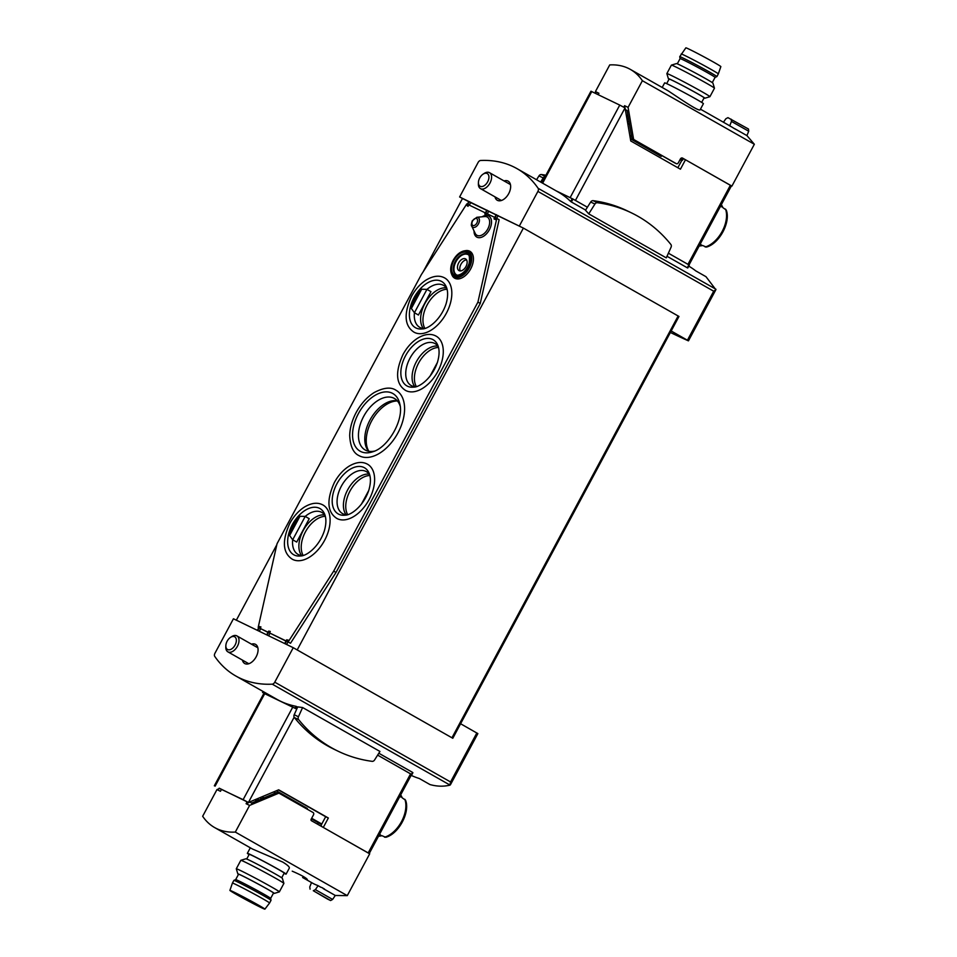 <?xml version="1.0" encoding="UTF-8"?>
<svg xmlns="http://www.w3.org/2000/svg" width="957" height="957" viewBox="0 0 957 957"><rect width="100%" height="100%" fill="white"/><g stroke="black" fill="none" stroke-linecap="round" stroke-linejoin="round"><path stroke-width="1.44" d="M411.151 775.337A164.915 99.803 119.6 0 0 419.322 778.508L429.944 784.549C436.847 786.487 443.51 786.69 449.934 785.147L450.556 781.965L274.755 682.174A3.05 1.842 119.6 0 1 272.255 684.171A164.915 99.803 119.6 0 1 235.877 676.037A164.915 99.803 119.6 0 1 214.715 656.346A3.05 1.842 119.6 0 1 214.954 653.248L233.436 618.772L293.249 647.698L452.793 738.266L460.58 723.743M296.634 649.612L452.805 738.266L678.968 316.456L671.18 330.99L687.425 340.214L713.707 291.215L715.872 289.708L705.991 276.693L695.715 270.855A164.915 99.803 119.6 0 0 688.741 266.13M687.425 340.214L688.215 340.764A219.883 6.974 28.2 0 1 670.379 332.486M687.724 267.888L689.291 265.101L668.381 253.198M688.884 264.838L687.293 267.804L666.993 256.273M585.612 210.073L571.389 201.999L572.968 199.044L556.268 190.922L570.133 197.632L619.753 105.091L625.041 107.902L630.759 140.99L680.427 169.198L685.487 159.759L731.411 185.885L689.028 264.922M297.208 649.899L523.383 228.089L459.611 196.963L478.093 162.487A3.05 1.842 119.6 0 1 480.593 160.489A164.915 99.803 119.6 0 1 516.971 168.623L557.991 191.902A164.915 99.803 119.6 0 1 570.683 201.496L571.389 201.999M516.971 168.623A164.915 99.803 119.6 0 1 538.133 188.314A3.05 1.842 119.6 0 1 537.906 191.412L519.412 225.888M631.548 212.921A174.987 139.196 115.8 0 1 670.845 244.43A2.751 2.189 115.8 0 1 671.048 247.277L666.275 257.876L588.746 213.866L585.505 210.253L590.684 202.011A2.751 2.189 115.8 0 1 593.125 200.671A174.987 139.196 115.8 0 1 627.313 210.875L631.548 212.921A174.987 139.196 115.8 0 0 597.359 202.717A2.751 2.189 115.8 0 0 594.919 204.068L588.746 213.866M412.826 772.73L411.905 774.596L377.632 755.121M235.877 676.037L276.896 699.328A164.915 99.803 -60.4 0 0 280.413 701.17A164.915 99.803 -60.4 0 0 295.833 706.266L296.634 706.577L295.581 708.539L263.917 693.323M411.498 774.345L412.551 772.383L378.816 753.231M297.615 707.139L296.634 706.577M302.591 707.534L297.723 706.9L294.206 714.723A2.751 2.189 115.8 0 0 294.397 717.571A174.987 139.196 115.8 0 0 333.706 749.08L337.929 751.125A174.987 139.196 115.8 0 0 372.117 761.341A2.751 2.189 115.8 0 0 374.558 759.99L379.941 751.448L302.591 707.534L298.428 716.769A2.751 2.189 115.8 0 0 298.632 719.616A174.987 139.196 115.8 0 0 337.929 751.125M293.249 647.698L274.755 682.174M450.436 784.752L477.866 733.6L460.592 723.743M242.42 660.103A10.994 6.651 -60.4 0 0 244.705 663.512A10.994 6.651 -60.4 0 0 255.926 657.232A10.994 6.651 -60.4 0 0 255.567 644.384A10.994 6.651 -60.4 0 0 251.464 644.169M459.611 196.963L468.751 201.664M494.996 196.867A10.994 6.651 -60.4 0 0 497.293 200.276A10.994 6.651 -60.4 0 0 508.502 193.996A10.994 6.651 -60.4 0 0 508.143 181.148A10.994 6.651 -60.4 0 0 504.04 180.933M678.968 316.456L523.383 228.089M460.963 264.299A6.723 4.067 -60.4 0 0 460.329 270.927A6.723 4.067 119.6 0 1 461.083 264.06A6.723 4.067 119.6 0 1 466.597 259.897A6.723 4.067 -60.4 0 0 460.963 264.299M470.677 202.609L486.742 210.373M488.668 211.306L496.073 214.882M497.999 215.815L522.797 227.814M462.985 198.889L462.41 198.601L423.126 271.86M236.355 620.184L276.824 544.724M587.407 207.226L572.968 199.044M369.211 853.56L323.287 827.434L328.347 818.008L278.678 789.812L248.413 802.48L243.126 799.669L292.746 707.139L295.581 708.539M545.909 175.227A174.987 139.196 115.8 0 0 541.423 174.545A2.751 2.189 115.8 0 0 538.982 175.885L536.554 179.737M545.179 176.578A2.751 2.189 115.8 0 0 543.217 177.93L540.621 182.045M369.869 475.521A23.817 14.415 -60.4 0 0 349.939 491.144A23.817 14.415 -60.4 0 0 347.678 514.603M438.521 347.475A23.817 14.415 -60.4 0 0 418.592 363.098A23.817 14.415 -60.4 0 0 416.343 386.556M325.332 516.313A23.817 14.415 -60.4 0 0 305.403 531.936A23.817 14.415 -60.4 0 0 303.154 555.407M447.075 289.277A23.817 14.415 -60.4 0 0 427.145 304.888A23.817 14.415 -60.4 0 0 424.884 328.359M397.418 400.971A30.54 18.482 -60.4 0 0 371.603 420.996A30.54 18.482 -60.4 0 0 368.852 451.309M478.428 182.368L478.38 183.744A9.163 5.539 -60.4 0 0 480.462 188.613A9.163 5.539 -60.4 0 0 480.653 188.72A9.163 5.539 -60.4 0 0 489.888 183.23A9.163 5.539 -60.4 0 0 489.505 172.679A9.163 5.539 -60.4 0 0 484.254 173.384L483.106 174.138A7.285 4.414 -60.4 0 0 478.428 182.368A7.285 4.414 -60.4 0 0 480.247 186.328A7.285 4.414 -60.4 0 0 488.704 179.103A7.285 4.414 -60.4 0 0 483.106 174.138M225.852 645.604L225.804 646.98A9.163 5.539 -60.4 0 0 227.886 651.849A9.163 5.539 -60.4 0 0 228.077 651.944A9.163 5.539 -60.4 0 0 237.312 646.453A9.163 5.539 -60.4 0 0 236.929 635.915A9.163 5.539 -60.4 0 0 231.678 636.62L230.529 637.374A7.285 4.414 -60.4 0 0 225.852 645.604A7.285 4.414 -60.4 0 0 227.67 649.564A7.285 4.414 -60.4 0 0 236.128 642.338A7.285 4.414 -60.4 0 0 230.529 637.374M438.342 346.781A24.128 14.594 -60.4 0 0 435.04 343.599A24.128 14.594 -60.4 0 0 409.979 358.217A24.128 14.594 -60.4 0 0 411.223 385.563A24.128 14.594 -60.4 0 0 415.649 386.76M437.839 346.063A24.128 14.594 -60.4 0 0 436.021 346.003A24.128 14.594 -60.4 0 0 416.319 361.818A24.128 14.594 -60.4 0 0 413.795 385.169A24.128 14.594 -60.4 0 0 414.776 386.688M369.689 474.828A24.128 14.594 -60.4 0 0 366.387 471.645A24.128 14.594 -60.4 0 0 341.314 486.264A24.128 14.594 -60.4 0 0 342.57 513.61A24.128 14.594 -60.4 0 0 346.984 514.806M369.175 474.11A24.128 14.594 -60.4 0 0 367.368 474.062A24.128 14.594 -60.4 0 0 347.654 489.864A24.128 14.594 -60.4 0 0 345.142 513.215A24.128 14.594 -60.4 0 0 346.111 514.746M446.393 287.866A24.128 14.594 -60.4 0 0 444.574 287.806A24.128 14.594 -60.4 0 0 424.86 303.608A24.128 14.594 -60.4 0 0 422.348 326.959A24.128 14.594 -60.4 0 0 423.317 328.49M424.19 328.562A24.128 14.594 -60.4 0 1 419.776 327.354A24.128 14.594 -60.4 0 1 414.429 312.736L418.436 315.02L430.961 291.658L426.954 289.385A24.128 14.594 -60.4 0 1 443.593 285.401A24.128 14.594 -60.4 0 1 446.895 288.583M411.366 308.477A25.935 15.695 119.6 0 1 415.206 298.213A25.935 15.695 119.6 0 1 421.69 289.217L426.954 289.385L414.429 312.736L411.366 308.477L421.69 289.217M324.65 514.902A24.128 14.594 -60.4 0 0 322.832 514.854A24.128 14.594 -60.4 0 0 303.13 530.657A24.128 14.594 -60.4 0 0 300.606 554.007A24.128 14.594 -60.4 0 0 301.587 555.538M302.46 555.598A24.128 14.594 -60.4 0 1 298.034 554.402A24.128 14.594 -60.4 0 1 292.686 539.784L296.706 542.057L309.231 518.706L305.211 516.421A24.128 14.594 -60.4 0 1 321.851 512.438A24.128 14.594 -60.4 0 1 325.153 515.62M289.624 535.525A25.935 15.695 119.6 0 1 293.476 525.261A25.935 15.695 119.6 0 1 299.96 516.266L305.211 516.421L292.686 539.784L289.624 535.525L299.96 516.266M288.272 640.161L286.705 639.778L288.272 640.161L287.495 641.609L290.497 643.26L287.495 641.609M286.693 639.994L286.167 640.975M270.281 631.453L268.714 631.082L270.281 631.453L269.503 632.912L285.999 641.094M268.702 631.297L268.175 632.278M260.95 626.943L259.383 626.572L260.95 626.943L260.172 628.402L268.008 632.386M259.371 626.787L258.845 627.756M486.012 215.038L484.78 214.021L486.012 215.038L486.79 213.59L494.709 217.418M484.972 213.866L485.462 212.944M495.343 219.548L494.458 218.411L494.015 218.914L495.343 219.548L496.121 218.1L496.791 218.423L477.926 302.125L333.682 571.138L288.165 641.944M494.302 218.387L494.793 217.454M468.021 206.341L466.789 205.324L468.021 206.341L468.798 204.882L485.378 212.909M466.98 205.169L467.471 204.248M268.092 632.23L260.172 628.402M286.083 640.939L269.503 632.912M496.791 218.423L499.111 219.739L480.247 303.441L336.015 572.453L290.497 643.26M258.175 627.433L258.749 627.756L258.175 627.433L277.04 543.732L421.283 274.731L466.801 203.925L467.387 204.2M451.871 274.803A15.456 9.355 -60.4 0 0 470.425 269.372A15.456 9.355 -60.4 0 0 465.58 250.65L464.336 250.854A14.57 8.816 -60.4 0 0 453.295 260.304A14.57 8.816 -60.4 0 0 451.405 273.63A14.57 8.816 -60.4 0 0 468.906 268.51A14.57 8.816 -60.4 0 0 464.336 250.854C459.97 251.775 456.262 254.909 453.211 260.244C450.651 265.304 450.053 269.754 451.405 273.63L451.871 274.803M358.935 455.592A37.562 22.729 -60.4 0 0 397.251 434.155A37.562 22.729 -60.4 0 0 396.031 390.265C390.887 386.784 383.578 387.561 374.103 392.597C366.89 397.179 360.921 403.818 356.171 412.503C352.056 420.29 349.891 427.982 349.7 435.567C350.238 446.297 353.312 452.972 358.935 455.592M336.768 518.395A31.15 18.853 -60.4 0 0 368.541 500.607A31.15 18.853 -60.4 0 0 367.524 464.217C362.308 461.334 356.124 462.004 348.982 466.238C343.085 470.031 338.204 475.473 334.34 482.579C324.327 504.566 330.093 514.029 336.768 518.395M405.433 390.348A31.15 18.853 -60.4 0 0 437.205 372.56A31.15 18.853 -60.4 0 0 436.189 336.17C430.961 333.287 424.776 333.957 417.647 338.192C411.749 341.984 406.869 347.427 402.993 354.533C392.992 376.52 398.758 385.982 405.433 390.348M292.244 559.187A31.15 18.853 -60.4 0 0 324.016 541.411A31.15 18.853 -60.4 0 0 322.999 505.009C317.772 502.126 311.587 502.796 304.446 507.031C298.56 510.823 293.679 516.278 289.804 523.371C279.791 545.358 285.569 554.821 292.244 559.187M413.974 332.151A31.15 18.853 -60.4 0 0 445.747 314.363A31.15 18.853 -60.4 0 0 444.73 277.973C439.514 275.078 433.33 275.76 426.188 279.982C420.29 283.786 415.41 289.229 411.546 296.323C401.533 318.31 407.299 327.773 413.974 332.151M456.238 274.635A11.604 7.022 119.6 0 1 455.963 261.692A11.604 7.022 119.6 0 1 467.686 254.49M459.121 270.675A6.723 4.067 119.6 0 1 458.977 270.592A6.723 4.067 119.6 0 1 458.762 262.744A6.723 4.067 119.6 0 1 465.616 258.904A6.723 4.067 119.6 0 1 465.903 266.644A6.723 4.067 119.6 0 1 459.121 270.675M480.247 303.441L477.926 302.125M336.015 572.453L333.682 571.138M400.146 405.983A29.619 17.932 -60.4 0 0 394.428 398.483A29.619 17.932 -60.4 0 0 363.648 416.439A29.619 17.932 -60.4 0 0 365.191 450.005A29.619 17.932 -60.4 0 0 374.558 451.082M397.299 400.827A29.619 17.932 -60.4 0 0 391.15 401.079A29.619 17.932 -60.4 0 0 369.988 420.039A29.619 17.932 -60.4 0 0 365.73 445.866A29.619 17.932 -60.4 0 0 368.66 451.273M361.315 504.339L368.732 490.51M429.98 376.28L437.397 362.464M246.727 859.015L249.227 854.338A19.846 0.634 28.2 0 1 259.227 859.051A19.846 0.634 28.2 0 1 277.554 868.956A19.846 0.634 28.2 0 1 284.217 873.095L281.705 877.784M249.849 801.882L251.5 803.102L276.621 792.587A1.83 1.459 -64.2 0 1 277.709 792.587L279.372 793.389A1.83 1.459 115.8 0 1 279.444 793.425L313.083 812.517A1.83 1.459 115.8 0 1 313.489 814.862L311.181 819.156A1.22 0.969 115.8 0 0 311.444 820.711L369.701 853.788L347.271 895.632L335.333 895.489L323.215 888.61A91.621 55.446 -60.4 0 0 324.459 889.017L321.923 887.582A91.621 55.446 119.6 0 1 320.679 887.163L317.724 885.488A91.621 55.446 119.6 0 1 312.329 883.024L302.615 877.509L307.305 879.447C306.037 877.736 301.012 874.973 292.22 871.169M347.271 895.632L235.314 832.076A91.621 55.446 119.6 0 1 214.655 827.578A91.621 55.446 119.6 0 1 202.657 816.273L216.952 789.609L219.751 788.436M249.095 854.601A21.987 0.694 28.2 0 1 247.349 853.333A21.987 0.694 28.2 0 1 258.414 858.549A21.987 0.694 28.2 0 1 278.726 869.518A21.987 0.694 28.2 0 1 286.107 874.112L289.313 868.131C289.696 867.006 287.507 864.984 282.722 862.054L252.516 849.05L214.655 827.578M307.388 808.486L276.37 790.769M264.084 797.839L261.955 796.81M261.943 798.736L259.825 797.707M221.534 789.298L220.457 791.295L216.952 789.609M247.109 801.846L246.105 803.713L249.61 805.399L235.314 832.076M257.84 800.447L258.33 798.329M249.61 805.399L278.296 793.389A1.83 1.459 115.8 0 1 279.372 793.389M318.095 885.692L315.379 889.639L332.617 899.424L335.285 895.465M315.379 889.639L313.298 890.728L330.608 900.549L332.617 899.424M313.298 890.728L327.378 898.982A91.621 2.907 -151.8 0 0 330.608 900.549M310.068 889.161L309.769 886.924L311.515 882.557M246.105 803.713L249.669 802.217M277.709 792.587A1.83 1.459 -64.2 0 1 277.781 792.623L279.3 793.353M286.107 874.112A21.987 0.694 28.2 0 1 284.073 873.37M240.853 860.307L245.925 858.776A20.683 0.658 28.2 0 1 256.572 863.836A20.683 0.658 28.2 0 1 275.413 874.016A20.683 0.658 28.2 0 1 282.363 878.311L283.894 883.383A24.427 0.778 28.2 0 1 283.894 883.407L279.348 891.876A24.427 0.778 28.2 0 1 279.336 891.888A24.427 0.778 28.2 0 0 271.154 886.768A24.427 0.778 28.2 0 0 248.581 874.59A24.427 0.778 28.2 0 0 236.295 868.777L240.829 860.319A24.427 0.778 28.2 0 1 240.853 860.307A24.427 0.778 28.2 0 1 253.438 866.288A24.427 0.778 28.2 0 1 275.688 878.311A24.427 0.778 28.2 0 1 283.894 883.383M238.472 874.411A20.683 0.658 28.2 0 1 237.826 873.873L236.295 868.812A24.427 0.778 28.2 0 1 236.295 868.777M237.826 873.873A20.683 0.658 28.2 0 1 247.971 878.634A20.683 0.658 28.2 0 1 267.338 889.089A20.683 0.658 28.2 0 1 274.264 893.419A20.683 0.658 28.2 0 1 273.463 893.168M270.664 898.384L273.546 893.013A19.846 0.634 -151.8 0 0 266.883 888.862A19.846 0.634 -151.8 0 0 248.545 878.969A19.846 0.634 -151.8 0 0 238.556 874.243L235.673 879.615A19.846 0.634 28.2 0 1 235.685 879.615A19.846 0.634 28.2 0 1 245.865 884.447A19.846 0.634 28.2 0 1 264 894.245A19.846 0.634 28.2 0 1 270.664 898.372A19.846 0.634 28.2 0 1 270.664 898.384L271.022 900.286A21.078 0.67 28.2 0 1 271.022 900.31A21.078 0.67 28.2 0 0 263.941 895.908A21.078 0.67 28.2 0 0 244.693 885.512A21.078 0.67 28.2 0 0 233.891 880.38A21.078 0.67 28.2 0 1 233.891 880.38L232.431 883.084A21.078 0.67 28.2 0 1 243.042 888.096A21.078 0.67 28.2 0 1 262.493 898.599A21.078 0.67 28.2 0 1 269.575 903.001L271.022 900.31M257.541 904.676L263.797 908.552L258.857 906.387L231.008 890.967L257.541 904.676M258.223 904.999A19.846 0.634 28.2 0 1 264.886 909.15A19.846 0.634 28.2 0 1 247.097 900.322A19.846 0.634 28.2 0 1 229.907 890.393A19.846 0.634 28.2 0 1 239.848 895.082A19.846 0.634 28.2 0 1 258.223 904.999M701.66 102.399L704.125 97.817A19.846 0.634 -151.8 0 0 686.923 87.888A19.846 0.634 -151.8 0 0 669.134 79.06L666.67 83.63M700.452 109.182L728.074 124.865A91.621 55.446 119.6 0 1 729.342 125.63L732.308 127.305A91.621 55.446 119.6 0 1 733.397 128.023L735.933 129.458A91.621 55.446 -60.4 0 0 734.844 128.752L734.809 128.824M674.709 162.893A1.83 1.459 -64.2 0 1 674.649 162.857L676.312 163.671A1.83 1.459 -64.2 0 0 678.381 162.738L680.391 158.97A1.83 1.459 -64.2 0 1 682.532 158.084L731.914 186.113L754.343 144.268L642.386 80.711A91.621 55.446 119.6 0 0 630.388 69.418A91.621 55.446 119.6 0 0 609.729 64.92L595.433 91.585L595.756 93.487M754.343 144.268L746.962 135.631L734.844 128.752M630.388 69.418L668.237 90.903C679.039 97.985 699.782 112.459 700.189 109.648M630.376 138.789L661.227 156.41M674.649 162.857A1.83 1.459 -64.2 0 1 674.577 162.822L632.481 138.932A1.83 1.459 -64.2 0 1 631.835 137.952L627.086 110.462L625.34 109.624M683.824 158.958L682.018 157.929M627.744 123.537L629.503 124.422M627.72 123.405L629.467 124.243M627.313 121.072L629.06 121.91M623.773 107.196L624.586 105.689L628.079 107.375L642.386 80.711M598.185 94.659L598.926 93.284L595.433 91.585M628.079 107.375L633.498 138.753A1.83 1.459 -64.2 0 0 634.144 139.734L676.24 163.635A1.83 1.459 -64.2 0 0 676.312 163.671M723.456 122.245L725.873 118.74L727.942 117.651L748.482 129.028L748.709 131.229L731.471 121.443L729.712 125.834M731.184 119.206L731.471 121.443M746.915 135.607L748.709 131.229M624.586 105.689L624.957 107.854M680.499 158.802L682.664 159.939M680.427 158.91L682.616 160.034M700.201 109.648L703.407 103.667A21.987 0.694 -151.8 0 0 684.363 92.662A21.987 0.694 -151.8 0 0 664.648 82.888L662.196 87.47M704.029 97.985A20.683 0.658 -151.8 0 0 704.831 98.224A20.683 0.658 -151.8 0 0 686.935 87.865A20.683 0.658 -151.8 0 0 668.393 78.689A20.683 0.658 -151.8 0 0 669.039 79.216M704.831 98.224L709.903 96.693A24.427 0.778 -151.8 0 0 709.927 96.681A24.427 0.778 -151.8 0 0 688.765 84.455A24.427 0.778 -151.8 0 0 666.862 73.593A24.427 0.778 -151.8 0 0 666.862 73.617L668.393 78.689M709.927 96.681L714.46 88.223A24.427 0.778 -151.8 0 0 714.46 88.188A24.427 0.778 -151.8 0 0 693.299 75.986A24.427 0.778 -151.8 0 0 671.419 65.112A24.427 0.778 -151.8 0 0 671.395 65.124L666.862 73.593M714.46 88.188L712.929 83.127A20.683 0.658 -151.8 0 0 695.009 72.792A20.683 0.658 -151.8 0 0 676.491 63.581L671.419 65.112M718.324 73.916L720.848 66.607A19.846 0.634 -151.8 0 0 703.658 56.678A19.846 0.634 -151.8 0 0 685.858 47.85L679.733 56.69A21.078 0.67 -151.8 0 0 679.733 56.714A21.078 0.67 -151.8 0 1 698.622 66.057A21.078 0.67 -151.8 0 1 716.877 76.608A21.078 0.67 -151.8 0 0 716.877 76.608L718.324 73.916A21.078 0.67 -151.8 0 0 700.069 63.365A21.078 0.67 -151.8 0 0 681.181 53.999M716.865 76.62L715.082 77.385A19.846 0.634 -151.8 0 0 715.082 77.373A19.846 0.634 -151.8 0 0 697.88 67.433A19.846 0.634 -151.8 0 0 680.092 58.616A19.846 0.634 -151.8 0 0 680.092 58.628L679.733 56.714M685.487 159.759L683.322 158.706L682.461 160.321L680.307 159.149M726.196 209.99L722.786 207.561A24.738 14.965 -60.4 0 0 722.655 207.19A24.738 14.965 -60.4 0 0 721.327 204.69M699.16 246.021A24.738 14.965 -60.4 0 0 700.703 245.853A24.738 14.965 -60.4 0 0 702.474 245.447L706.422 247.085C719.353 243.748 731.028 221.964 726.219 209.99M699.663 245.1A24.738 14.965 -60.4 0 0 701.206 244.729L700.165 244.143M720.92 205.432A24.738 14.965 -60.4 0 1 721.518 206.832L720.489 206.245M681.922 160.058A2.44 1.483 119.6 0 1 681.671 160.62L677.855 167.726M541.877 182.751L590.959 91.214L619.753 105.091M328.347 818.008L325.679 816.716L321.779 824.001A2.44 1.483 119.6 0 1 321.444 824.515L311.372 818.797M321.444 824.515L321.193 826.25M378.505 836.227A24.738 14.965 -60.4 0 0 380.049 836.059A24.738 14.965 -60.4 0 0 381.807 835.652L385.767 837.279M385.767 837.303C398.686 833.954 410.374 812.17 405.553 800.184L402.131 797.767A24.738 14.965 -60.4 0 0 401.988 797.396A24.738 14.965 -60.4 0 0 400.66 794.884M399.823 796.451L400.863 797.037A24.738 14.965 -60.4 0 0 400.265 795.638M378.996 835.305A24.738 14.965 -60.4 0 0 380.539 834.935L379.51 834.348M294.158 717.188L248.413 802.48L219.297 788.221M243.126 799.669L219.093 788.293M325.679 816.716L278.451 789.908M369.235 853.512L411.618 774.476L377.62 755.121M292.746 707.139L263.953 693.251L214.332 785.793M715.944 289.253L538.133 188.314M450.065 785.111L272.255 684.171M450.556 781.965L476.837 732.966M713.707 291.215L537.906 191.412M451.979 737.751L678.154 315.954M570.683 201.496L572.214 198.637M295.833 706.266L294.828 708.144M263.223 691.564L262.673 692.593M597.359 202.717L593.125 200.671M594.919 204.068L590.684 202.011M298.428 716.769L294.206 714.723M298.632 719.616L294.397 717.571M541.423 174.545L545.275 176.399M538.982 175.885L543.217 177.93M405.517 355.801A26.557 16.066 -60.4 0 0 413.759 387.118C419.298 387.358 432.074 378.505 437.505 362.105C439.538 355.071 439.598 349.365 437.684 344.975A26.557 16.066 -60.4 0 0 405.517 355.801M336.864 483.847A26.557 16.066 -60.4 0 0 345.094 515.165C350.633 515.404 363.421 506.552 368.84 490.151C370.873 483.118 370.933 477.411 369.031 473.021A26.557 16.066 -60.4 0 0 336.864 483.847M414.07 297.591A26.557 16.066 -60.4 0 0 422.3 328.921C427.839 329.16 440.627 320.296 446.058 303.907C448.079 296.873 448.139 291.155 446.237 286.765A26.557 16.066 -60.4 0 0 414.07 297.591M292.328 524.639A26.557 16.066 -60.4 0 0 300.57 555.957C306.108 556.208 318.884 547.344 324.315 530.944C326.349 523.91 326.409 518.204 324.495 513.813A26.557 16.066 -60.4 0 0 292.328 524.639M286.98 640.185L285.078 643.738M288.009 641.896L286.622 644.492M286.813 640.101L284.911 643.666M268.989 631.476L267.087 635.041M270.018 633.199L268.618 635.783M268.821 631.393L266.919 634.958M259.658 626.967L257.756 630.531M260.687 628.677L259.299 631.273M259.491 626.883L257.589 630.448M487.316 213.842L488.8 211.078M485.295 213.985L487.257 210.337M485.127 213.901L487.089 210.253M496.647 218.352L498.118 215.588M494.625 218.495L496.587 214.846M494.458 218.411L496.42 214.763M469.325 205.133L470.808 202.382M467.303 205.276L469.265 201.628M467.136 205.193L469.097 201.556M474.038 230.948A12.118 7.333 -60.4 0 0 482.914 236.642A12.118 7.333 -60.4 0 0 491.515 221.498A12.118 7.333 -60.4 0 0 482.077 216.796M453.821 260.531A12.824 7.764 -60.4 0 0 459.073 275.389A12.824 7.764 -60.4 0 0 469.564 255.818A12.824 7.764 -60.4 0 0 453.821 260.531M455.329 261.333A11.604 7.022 -60.4 0 0 455.939 274.48C456.549 276.358 465.114 274.815 469.133 263.366C469.899 257.23 469.313 254.203 467.387 254.299A11.604 7.022 -60.4 0 0 455.329 261.333M453.451 260.352A13.518 8.182 -60.4 0 0 458.977 275.999A13.518 8.182 -60.4 0 0 470.031 255.387A13.518 8.182 -60.4 0 0 453.451 260.352M358.397 413.615A33.148 20.061 -60.4 0 0 353.994 443.593A33.148 20.061 -60.4 0 0 372.644 451.812C388.231 447.649 404.225 419.477 399.799 403.962A33.148 20.061 -60.4 0 0 382.262 392.358A33.148 20.061 -60.4 0 0 358.397 413.615M471.777 226.187L475.174 233.341A10.479 6.34 -60.4 0 0 487.603 229.297A10.479 6.34 -60.4 0 0 484.709 216.545L476.813 217.299L472.256 220.816C471.227 224.082 471.071 225.876 471.777 226.187A5.551 3.361 -60.4 0 0 478.356 224.046A5.551 3.361 -60.4 0 0 476.813 217.299M472.602 220.959A3.924 2.369 -60.4 0 0 474.205 225.505A3.924 2.369 -60.4 0 0 477.411 219.524A3.924 2.369 -60.4 0 0 472.602 220.959M255.34 801.499L256.667 799.023M276.621 792.587L278.296 793.389M304.96 807.911L305.343 807.218M273.977 793.688L275.305 791.224M262.457 797.061L262.78 796.463M628.282 117.4L627.098 119.613M632.481 138.932L634.144 139.734M674.577 162.822L676.24 163.635M627.816 114.661L626.596 116.921M631.835 137.952L633.498 138.753M631.333 135.057L630.125 137.306M659.612 154.328L659.17 155.142M705.201 247.002A24.738 14.965 -60.4 0 0 722.2 231.355A24.738 14.965 -60.4 0 0 725.526 209.105M681.671 160.62L680.02 159.687M625.041 107.902L575.432 200.432M730.382 185.239L687.975 264.323M591.761 91.549L542.631 183.182M384.547 837.208A24.738 14.965 -60.4 0 0 401.533 821.561A24.738 14.965 -60.4 0 0 404.859 799.31M321.779 824.001L311.659 818.259M368.182 852.926L410.589 773.83M215.134 786.14L264.754 693.598M688.454 340.848L715.872 289.708M687.76 267.972L689.291 265.101M263.115 691.504L262.553 692.545M412.91 772.718L411.905 774.596M510.44 184.557L489.505 172.679M501.396 200.492L480.462 188.613M257.864 647.793L236.929 635.915M248.808 663.727L227.886 651.849M286.705 639.778L284.684 643.559M268.714 631.082L266.692 634.85M259.383 626.572L257.361 630.34M484.78 214.021L486.862 210.145M494.111 218.531L496.193 214.655M466.789 205.324L468.87 201.449M318.31 822.733L317.545 824.18M247.349 853.333L250.303 847.818M274.264 893.419L279.336 891.888M264.886 909.15L269.575 903.001M229.907 890.393L232.431 883.084M235.685 879.615L233.891 880.38M680.092 58.616L677.293 63.832M715.082 77.373L712.283 82.589M702.629 245.542L700.703 245.853M381.963 835.748L380.049 836.059"/></g></svg>
